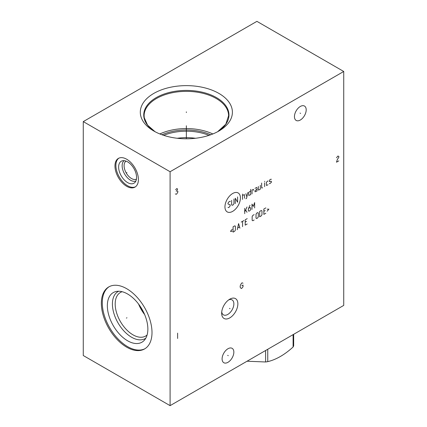 <?xml version="1.0" encoding="UTF-8"?>
<svg xmlns="http://www.w3.org/2000/svg" width="427" height="427" viewBox="0 0 427 427"><rect width="100%" height="100%" fill="white"/><g stroke="black" fill="none" stroke-linecap="round" stroke-linejoin="round"><path stroke-width="0.64" d="M83.27 121.599L83.27 355.526L170.09 405.65L343.73 305.401L343.73 71.474L256.91 21.35L83.27 121.599L170.09 171.729L343.73 71.474M170.09 405.65L170.09 171.729M237.866 303.859A11.46 6.618 -60 0 1 229.763 317.896A11.46 6.618 -60 0 1 221.661 313.215A11.46 6.618 -60 0 1 229.763 299.183A11.46 6.618 -60 0 1 237.866 303.859M306.196 109.856A8.31 4.798 -60 0 1 302.567 118.215A8.31 4.798 -60 0 1 296.167 120.441A8.31 4.798 -60 0 1 294.449 116.64A8.31 4.798 -60 0 1 298.073 108.277A8.31 4.798 -60 0 1 304.478 106.051A8.31 4.798 -60 0 1 306.196 109.856M233.847 352.131A8.31 4.798 -60 0 1 230.217 360.495A8.31 4.798 -60 0 1 223.817 362.72A8.31 4.798 -60 0 1 222.093 358.915A8.31 4.798 -60 0 1 225.723 350.556A8.31 4.798 -60 0 1 232.123 348.331A8.31 4.798 -60 0 1 233.847 352.131M138.401 179.532A16.578 9.57 60 0 1 134.969 187.117A16.578 9.57 60 0 1 122.191 182.676A16.578 9.57 60 0 1 114.959 165.996A16.578 9.57 60 0 1 118.391 158.406A16.578 9.57 60 0 1 131.164 162.847A16.578 9.57 60 0 1 138.401 179.532M152.001 332.548A35.809 20.677 60 0 1 144.582 348.944A35.809 20.677 60 0 1 116.987 339.348A35.809 20.677 60 0 1 101.354 303.309A35.809 20.677 60 0 1 108.773 286.917A35.809 20.677 60 0 1 136.368 296.509A35.809 20.677 60 0 1 152.001 332.548M232.224 109.894A46.041 26.581 180 0 1 218.912 131.009A46.041 26.581 180 0 1 153.795 131.009A46.041 26.581 180 0 1 140.483 114.527A46.041 26.581 180 0 1 182.34 85.731A46.041 26.581 180 0 1 232.224 109.894M212.843 133.955A42.236 24.387 0 0 0 159.863 133.955M210.687 134.777A39.78 22.967 0 0 0 162.02 134.777M208.99 135.359A39.167 22.615 0 0 0 163.717 135.359M195.449 138.268A39.167 22.615 0 0 0 177.258 138.268M143.018 311.112A24.312 14.038 60 0 1 140.755 307.189M221.73 311.94A8.636 4.985 -60 0 0 223.449 314.864A8.636 4.985 -60 0 0 230.105 312.553A8.636 4.985 -60 0 0 233.873 303.859A8.636 4.985 120 0 0 232.085 299.909A8.636 4.985 120 0 0 228.696 299.882M144.63 314.544A25.172 14.534 60 0 1 138.588 304.077M147.118 334.939A25.172 14.534 60 0 1 145.575 336.086A25.172 14.534 60 0 1 126.178 329.34A25.172 14.534 60 0 1 115.189 304.008A25.172 14.534 -120 0 1 120.403 292.49A25.172 14.534 -120 0 1 122.17 291.721M118.69 291.241A27.136 15.666 -120 0 0 112.413 304.008A27.136 15.666 60 0 0 124.679 331.758A27.136 15.666 60 0 0 145.799 338.189M147.865 329.089A28.652 16.541 60 0 1 144.385 340.191A28.652 16.541 60 0 1 121.668 336.332A28.652 16.541 60 0 1 107.348 305.7A28.652 16.541 -120 0 1 116.256 291.465A28.652 16.541 -120 0 1 137.104 302.215A28.652 16.541 -120 0 1 147.865 329.089M109.243 286.656A35.809 20.677 -120 0 0 102.283 302.775A35.809 20.677 60 0 0 117.612 338.494A35.809 20.677 60 0 0 145.041 348.667M136.432 179.169A10.435 6.026 60 0 1 128.484 176.057A10.435 6.026 60 0 1 124.097 165.735A10.435 6.026 -120 0 1 126.008 161.112M124.086 160.669A11.817 6.821 -120 0 0 122.143 165.735A11.817 6.821 60 0 0 126.958 177.258A11.817 6.821 60 0 0 135.861 181.053M136.576 177.408A12.687 7.323 60 0 1 134.831 182.542A12.687 7.323 60 0 1 124.807 180.456A12.687 7.323 60 0 1 118.631 167.048A12.687 7.323 -120 0 1 122.287 160.814A12.687 7.323 -120 0 1 131.655 165.318A12.687 7.323 -120 0 1 136.576 177.408M118.866 158.161A16.578 9.57 -120 0 0 115.882 165.462A16.578 9.57 60 0 0 122.821 181.822A16.578 9.57 60 0 0 135.418 186.829M293.669 334.304L293.669 345.779A37.779 21.809 180 0 1 293.098 347.012C284.649 354.725 276.2 359.603 267.75 361.648A37.779 21.809 180 0 1 265.615 361.979L247.036 361.226M293.098 334.629L293.098 347.012M267.75 349.265L267.75 361.648M265.615 350.498L265.615 361.979M186.353 112.536L186.353 111.885L186.353 112.536M186.353 125.778L186.353 138.796M126.958 172.599L126.397 172.924L126.958 172.599M126.958 317.768L126.397 318.094L126.958 317.768M229.486 308.379L230.046 308.7L229.486 308.379M243.022 283.229L242.152 282.839L241.57 283.176L240.417 285.183L240.123 286.682L240.417 287.851L241.57 288.524L243.022 286.795L243.022 285.012L241.863 285.679M300.042 113.086L300.603 113.411M227.687 355.36L228.253 355.686M232.683 193.495A10.937 6.314 120 0 0 224.949 206.887A10.937 6.314 120 0 0 232.683 211.354A10.937 6.314 120 0 0 240.417 197.963A10.937 6.314 120 0 0 232.683 193.495M230.329 201.491L229.998 201.304L228.675 202.067L228.013 203.209L228.013 203.978L230.329 204.928L229.667 206.839L228.344 207.602L228.013 207.415M233.964 199.009L233.964 203.594L233.302 204.741L232.309 205.312L231.647 204.928L231.647 200.348M235.288 203.594L235.288 198.245L237.604 202.259L237.604 196.911M242.563 199.393L242.563 194.045M244.548 198.245L244.548 194.808L244.217 194.621L242.563 195.571M245.872 198.758L246.534 198.374L247.857 192.518M245.872 193.666L246.865 196.911M250.724 190.864L248.738 192.39L248.738 195.449L250.724 194.68L250.724 189.337M253.59 190.357L253.371 189.337L252.047 190.1L252.047 193.917M257.006 189.145L255.02 190.672L255.02 191.819L257.006 191.056L257.006 187.997L256.675 187.426L255.02 188.382M258.33 186.471L258.33 189.908L258.661 190.1L260.315 189.145L260.315 185.323M261.639 183.034L261.639 187.997L262.632 187.805M264.612 186.663L264.612 182.841M264.612 181.699L264.724 181.251L264.612 181.699M268.033 180.872L266.379 182.206L266.379 185.259L266.71 185.451L268.033 184.688M269.357 183.541L269.688 183.733L271.337 182.398L271.337 181.251L269.357 181.635L269.688 179.916L271.006 179.153L271.337 179.34M244.714 213.655L244.714 208.312M244.714 211.877L247.03 206.972M245.706 210.031L247.03 212.32M250.008 205.254L248.354 208.883L248.354 210.794L249.016 211.173L250.008 210.602L250.665 209.454L250.665 207.928L250.008 207.549L248.573 208.376M254.636 207.928L254.636 202.579L253.312 206.401L251.989 204.111L251.989 209.454M232.203 229.336L230.436 231.37L232.203 231.37M233.083 232.133L234.738 231.183L235.4 230.036L235.4 226.214L234.738 225.835L233.083 226.79L233.083 232.133M239.921 228.189L238.597 223.604L237.273 229.715M237.711 227.933L239.478 226.918M242.563 226.662L242.563 221.314M241.239 222.077L243.886 220.551M247.196 218.64L245.21 219.788L245.21 225.136L247.196 223.988M246.534 221.314L245.21 222.077M254.14 214.632L252.816 215.395L252.154 216.542L252.154 220.359L252.816 220.743L254.14 219.98M256.013 218.133L256.675 218.512L257.668 217.941L258.33 216.793L258.33 212.977L257.668 212.593L256.675 213.169L256.013 214.311L256.013 218.133M259.653 216.793L261.308 215.843L261.97 214.696L261.97 210.874L261.308 210.495L259.653 211.45L259.653 216.793M265.829 207.885L263.843 209.027L263.843 214.375L265.829 213.233M265.167 210.559L263.843 211.322M267.147 211.194L268.914 209.155L267.147 209.155M175.3 193.895L176.17 194.285L176.746 193.949L177.904 191.947L177.904 191.499L176.746 190.832L177.616 188.99L176.746 188.601L175.588 189.716M176.17 191.163L176.746 190.832M177.616 333.135L177.616 338.483M338.814 160.867L336.497 162.207L337.362 159.474L338.814 157.301L338.814 156.41L337.944 156.02L336.497 157.75M217.647 131.713L225.814 124.198L228.589 115.749A42.236 24.387 180 0 0 228.429 113.625A42.236 24.387 0 0 0 184.512 91.383A42.236 24.387 0 0 0 144.118 115.749L144.267 117.745L147.582 125.148L155.06 131.713A42.609 24.601 180 0 1 143.904 117.158A42.609 24.601 0 0 1 182.639 90.508A42.609 24.601 0 0 1 228.803 112.872A42.609 24.601 180 0 1 217.653 131.708M144.118 115.749A42.236 24.387 0 0 0 144.246 117.638"/></g></svg>
